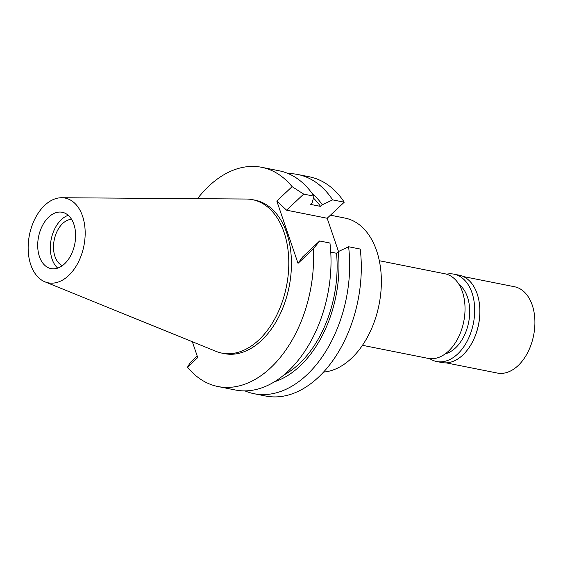 <?xml version="1.0" encoding="UTF-8"?>
<svg xmlns="http://www.w3.org/2000/svg" width="563" height="563" viewBox="0 0 563 563"><rect width="100%" height="100%" fill="white"/><g stroke="black" fill="none" stroke-linecap="round" stroke-linejoin="round"><path stroke-width="0.84" d="M44.709 205.333A43.203 27.77 101.3 0 1 61.698 197.733A43.203 27.77 101.3 0 1 84.943 227.804A43.203 27.77 101.3 0 1 68.616 275.56A43.203 27.77 101.3 0 1 44.956 281.838A43.203 27.77 101.3 0 1 28.15 248.009A43.203 27.77 101.3 0 1 44.709 205.333M48.714 217.1A28.727 18.466 -78.7 0 0 37.742 247.178A28.727 18.466 -78.7 0 0 51.05 268.621A28.727 18.466 -78.7 0 0 64.611 263.794A28.727 18.466 -78.7 0 0 75.576 233.715A28.727 18.466 -78.7 0 0 62.268 212.279A28.727 18.466 -78.7 0 0 48.714 217.1M61.698 197.733L246.291 199.035A78.236 50.29 101.3 0 1 252.442 199.654A78.236 50.29 101.3 0 1 288.685 258.058A78.236 50.29 101.3 0 1 258.811 339.982A78.236 50.29 101.3 0 1 221.885 353.121A78.236 50.29 101.3 0 1 215.967 351.34L44.956 281.838M221.885 353.121L224.531 353.648A78.236 50.29 -78.7 0 0 261.457 340.509A78.236 50.29 -78.7 0 0 291.331 258.586A78.236 50.29 -78.7 0 0 255.088 200.182L252.442 199.654M298.024 263.343L313.324 248.973L319.629 240.978L302.535 257.045L298.024 263.343L276.806 201.026L292.106 186.649A111.77 71.846 101.3 0 0 261.633 167.295L279.093 170.772A111.77 71.846 -78.7 0 1 313.992 196.163L312.148 202.736L310.41 204.369L320.565 206.389L322.303 204.756L332.642 199.879L344.267 202.194A111.77 71.846 -78.7 0 0 309.376 176.803L297.75 174.488A111.77 71.846 101.3 0 1 332.642 199.879M197.479 198.69A111.77 71.846 101.3 0 1 261.633 167.295M192.335 341.741L197.733 357.582L187.514 367.182A111.77 71.846 101.3 0 0 217.987 386.535L235.447 390.011A111.77 71.846 -78.7 0 0 329.946 243.033L319.629 240.978M313.324 248.973A111.77 71.846 101.3 0 1 217.987 386.535M276.806 201.026L286.574 210.175L327.173 218.254L338.497 251.513M254.096 393.72L265.722 396.035A111.77 71.846 -78.7 0 0 360.229 249.064L348.596 246.749A111.77 71.846 101.3 0 1 254.096 393.72A111.77 71.846 101.3 0 1 244.961 390.898M327.173 218.254L344.267 202.194M313.992 196.163L303.675 194.108L286.574 210.175M303.675 194.108L292.106 186.649M288.228 173.594A111.77 71.846 101.3 0 1 297.75 174.488M312.099 193.419A101.973 65.547 101.3 0 1 322.303 204.756M320.565 206.389A99.201 63.767 -78.7 0 0 313.45 198.092M187.514 367.182L190.231 362.565L197.198 356.013M330.762 252.111L336.519 253.259L338.257 251.626L348.596 246.749M283.949 375A99.201 63.767 -78.7 0 0 336.519 253.259M338.257 251.626A101.973 65.547 101.3 0 1 274.603 381.728M323.626 372.059A78.236 50.29 -78.7 0 0 351.382 358.413A78.236 50.29 -78.7 0 0 381.257 276.489A78.236 50.29 -78.7 0 0 345.006 218.085L330.439 215.186M362.466 345.309L428.161 358.385A43.126 27.721 -78.7 0 0 448.514 351.143A43.126 27.721 -78.7 0 0 464.975 305.99A43.126 27.721 -78.7 0 0 445.002 273.801L379.307 260.718M71.564 219.31A23.935 15.384 -78.7 0 0 62.676 223.511A23.935 15.384 -78.7 0 0 53.506 246.756A23.935 15.384 -78.7 0 0 62.324 265.687M57.722 268.108A28.727 18.466 101.3 0 1 61.353 219.619A28.727 18.466 101.3 0 1 68.236 215.305M445.277 353.838A36.961 23.759 -78.7 0 0 455.537 347.878A36.961 23.759 -78.7 0 0 469.619 314.562A36.961 23.759 -78.7 0 0 459.077 284.561M446.185 362.875L497.277 373.044A44.005 28.284 -78.7 0 0 518.051 365.661A44.005 28.284 -78.7 0 0 534.85 319.58A44.005 28.284 -78.7 0 0 514.462 286.736L463.37 276.56M478.782 299.945A44.005 28.284 101.3 0 1 478.81 300.093A44.005 28.284 101.3 0 1 469.465 347.047A44.005 28.284 101.3 0 1 469.38 347.174M436.614 361.509L441.772 362.53A44.533 28.622 -78.7 0 0 462.786 355.056A44.533 28.622 -78.7 0 0 469.289 347.308A44.533 28.622 -78.7 0 0 478.754 299.79A44.533 28.622 -78.7 0 0 459.162 275.187L454.003 274.16A44.533 28.622 101.3 0 1 474.63 307.398A44.533 28.622 101.3 0 1 457.628 354.028A44.533 28.622 101.3 0 1 436.614 361.509A44.533 28.622 101.3 0 1 429.724 358.624M446.543 274.181A44.533 28.622 101.3 0 1 454.003 274.16"/></g></svg>
